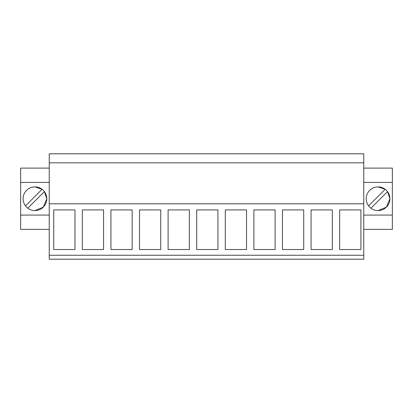 <?xml version="1.0" encoding="UTF-8"?>
<svg xmlns="http://www.w3.org/2000/svg" width="413" height="413" viewBox="0 0 413 413"><rect width="100%" height="100%" fill="white"/><g stroke="black" fill="none" stroke-linecap="round" stroke-linejoin="round"><path stroke-width="0.62" d="M49.24 203.795L49.24 259.194L363.76 259.194L363.76 162.82L49.24 162.82L49.24 203.795L363.76 203.795M363.76 162.82L363.76 153.806L49.24 153.806L49.24 162.82M49.24 255.26L363.76 255.26M53.736 249.54L74.975 249.54L74.975 209.918L53.736 209.918L53.736 249.54M225.291 249.54L246.53 249.54L246.53 209.918L225.291 209.918L225.291 249.54M196.696 209.918L217.935 209.918L217.935 249.54L196.696 249.54L196.696 209.918M282.471 249.54L303.715 249.54L303.715 209.918L282.471 209.918L282.471 249.54M253.881 209.918L275.12 209.918L275.12 249.54L253.881 249.54L253.881 209.918M110.921 249.54L132.16 249.54L132.16 209.918L110.921 209.918L110.921 249.54M82.326 249.54L103.57 249.54L103.57 209.918L82.326 209.918L82.326 249.54M168.106 209.918L189.345 209.918L189.345 249.54L168.106 249.54L168.106 209.918M139.511 249.54L160.75 249.54L160.75 209.918L139.511 209.918L139.511 249.54M311.066 209.918L311.066 249.54L332.305 249.54L332.305 209.918L311.066 209.918M360.9 209.918L360.9 249.54L339.656 249.54L339.656 209.918L360.9 209.918M49.24 168.106L20.65 168.106L20.65 215.08L49.24 215.08M20.65 215.08L20.65 229.375L49.24 229.375M20.65 182.401L49.24 182.401M34.945 210.584A11.848 11.848 0 0 0 46.793 198.741A11.848 11.848 0 0 0 34.945 186.893A11.848 11.848 0 0 0 23.102 198.741A11.848 11.848 0 0 0 34.945 210.584L43.298 207.135L46.793 198.798M46.793 198.679L44.398 191.601A11.848 11.848 0 0 0 42.085 189.288L34.945 186.893M363.76 215.08L392.35 215.08L392.35 229.375L363.76 229.375M363.76 182.401L392.35 182.401L392.35 215.08M378.055 186.893A11.848 11.848 0 0 0 366.207 198.741A11.848 11.848 0 0 0 378.055 210.584A11.848 11.848 0 0 0 389.898 198.741A11.848 11.848 0 0 0 378.055 186.893L385.19 189.288L368.602 205.881A11.848 11.848 0 0 0 370.915 208.188L387.508 191.601A11.848 11.848 0 0 0 385.195 189.288M363.76 168.106L392.35 168.106L392.35 182.401M378.055 210.584L386.408 207.135L389.898 198.798M389.898 198.679L387.502 191.601M42.085 189.288L25.492 205.881A11.848 11.848 0 0 0 27.805 208.188L44.398 191.601"/></g></svg>
